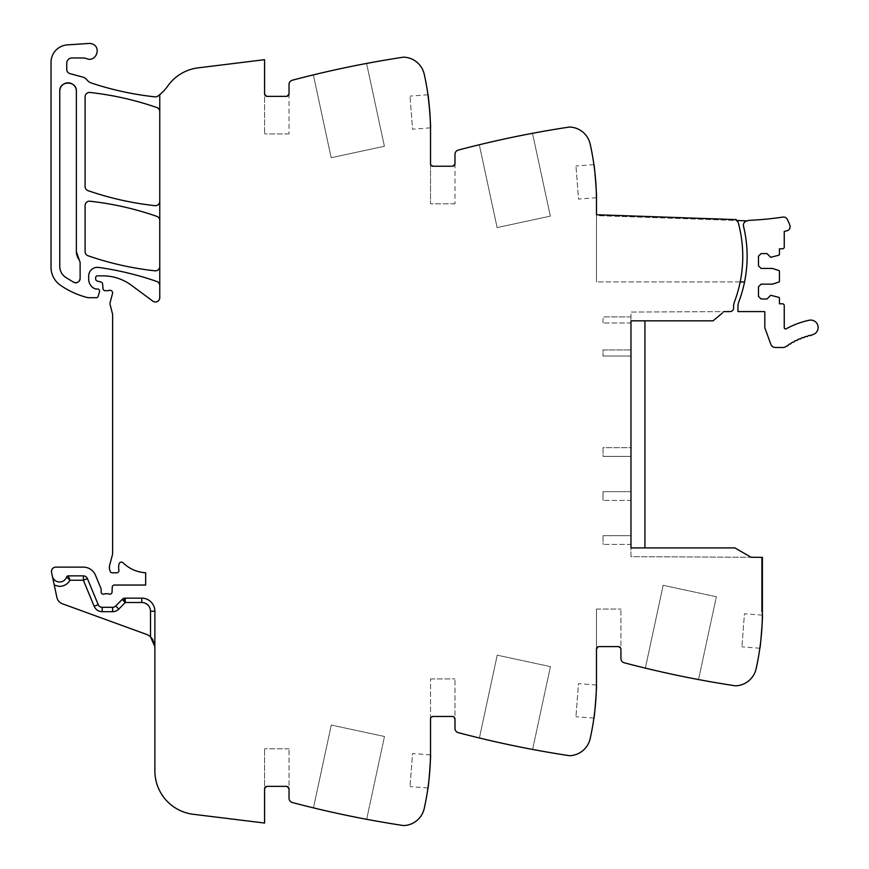 <?xml version="1.0" encoding="UTF-8"?>
<svg xmlns="http://www.w3.org/2000/svg" width="869" height="869" viewBox="0 0 869 869"><rect width="100%" height="100%" fill="white"/><g stroke="black" fill="none" stroke-linecap="round" stroke-linejoin="round"><path stroke-width="0.65" stroke-dasharray="4.34 3.26" d="M644.939 547.915L734.902 547.915L630.97 547.915L630.97 556.649L751.12 557.279L734.902 547.915L751.12 557.279L734.902 547.915L644.939 547.915L644.939 320.835L713.069 320.835L724.051 311.613L630.97 312.058L630.97 323.018L603.021 323.018L630.97 323.018L630.97 316.903L630.97 320.835L713.069 320.835L644.939 320.835M722.432 312.981L713.069 320.835L724.051 311.613L630.97 312.058L630.97 320.835M630.97 349.925L630.97 356.04L603.021 356.04L630.97 356.04L630.97 349.925L603.021 349.925L603.021 356.04L603.021 349.925L630.97 349.925L630.97 356.04M630.97 447.654L630.97 456.388L630.97 447.654L603.021 447.654L603.021 449.24L603.021 447.654L630.97 447.654L630.97 456.388L603.021 456.388L603.021 454.802L603.021 456.388L630.97 456.388M630.97 491.669L630.97 500.403L603.021 500.403L630.97 500.403L630.97 491.669L603.021 491.669L603.021 500.403L603.021 491.669L630.97 491.669L630.97 500.403M630.97 535.695L630.97 544.428L603.021 544.428L630.97 544.428L630.97 535.695L603.021 535.695L603.021 537.281L603.021 535.695L630.97 535.695L630.97 544.428M87.4 578.569A4.367 4.367 0 0 0 85.792 576.603A4.367 4.367 0 0 1 87.4 578.569A4.367 4.367 0 0 0 83.37 575.865L83.37 580.231L94.156 606.29A8.733 8.733 0 0 0 102.227 611.678L112.59 611.678L112.59 607.312L102.227 607.312A4.367 4.367 0 0 1 98.197 604.618A4.367 4.367 0 0 0 102.227 607.312L112.59 607.312L102.227 607.312A4.367 4.367 0 0 1 98.197 604.618L87.4 578.569A4.367 4.367 0 0 0 83.37 575.865L68.26 575.865L83.37 575.865A4.367 4.367 0 0 1 87.4 578.569L98.197 604.618L87.4 578.569L83.37 580.231L69.944 580.231C67.424 584.413 63.719 586.445 58.842 586.325L54.258 585.065L56.876 597.405A8.733 8.733 0 0 0 62.438 603.792L146.264 634.305A13.1 13.1 0 0 1 150.511 636.847L150.511 611.244L154.878 611.244A13.1 13.1 0 0 0 141.777 598.144L125.266 598.144L141.777 598.144A13.1 13.1 0 0 1 154.878 611.244L154.878 770.933A43.667 43.667 0 0 0 193.222 814.275L264.578 823.041L264.578 748.796L264.578 788.976L267.196 786.358L286.412 786.358L267.196 786.358L286.412 786.358L289.029 788.976L289.029 798.285A4.367 4.367 0 0 0 292.288 802.511A1048.068 1048.068 0 0 0 403.118 825.496A5.236 5.236 0 0 0 404.215 825.55A21.834 21.834 0 0 0 424.224 808.507A262.014 262.014 0 0 0 430.524 751.424L430.524 678.928L430.524 719.108L433.142 716.48L452.358 716.48L433.142 716.48L452.358 716.48L454.976 719.108L454.976 728.418A4.367 4.367 0 0 0 458.224 732.632A1048.068 1048.068 0 0 0 569.065 755.628A5.236 5.236 0 0 0 570.162 755.682A21.834 21.834 0 0 0 590.17 738.639A262.014 262.014 0 0 0 596.471 681.546L596.471 609.06L596.471 649.23L599.089 646.612L618.304 646.612L599.089 646.612L618.304 646.612L620.922 649.23L620.922 658.539A4.367 4.367 0 0 0 624.17 662.765A1048.068 1048.068 0 0 0 735.011 685.76A5.236 5.236 0 0 0 736.097 685.804A21.834 21.834 0 0 0 756.117 668.772A262.014 262.014 0 0 0 762.406 611.678L762.406 557.344L761.537 557.333L761.537 611.678L761.537 557.344L761.537 611.678L761.537 557.344L630.97 556.649L630.97 547.915M762.406 611.678L761.537 611.678L762.406 611.678L761.537 611.678L762.406 611.678L762.406 557.344L762.406 611.678M125.266 598.144A4.367 4.367 0 0 0 123.583 598.48A4.367 4.367 0 0 1 125.266 598.144A4.367 4.367 0 0 0 122.149 599.447L115.707 606.008L122.149 599.447L125.266 602.51L125.266 598.144A4.367 4.367 0 0 0 122.149 599.447L115.707 606.008L118.825 609.06L125.266 602.51L141.777 602.51L141.777 598.144L125.266 598.144A4.367 4.367 0 0 0 122.149 599.447A4.367 4.367 0 0 1 123.583 598.48A4.367 4.367 0 0 0 122.149 599.447M112.59 607.312A4.367 4.367 0 0 0 115.707 606.008A4.367 4.367 0 0 1 112.59 607.312A4.367 4.367 0 0 0 115.707 606.008A4.367 4.367 0 0 1 112.59 607.312A4.367 4.367 0 0 0 115.707 606.008M69.281 579.514L68.26 575.865A1.749 1.749 0 0 0 66.609 577.038L66.609 577.038A7.419 7.419 0 0 1 52.346 576.104L51.564 572.41A4.367 4.367 0 0 1 55.833 567.131L83.37 567.131A13.1 13.1 0 0 1 95.471 575.224L101 588.574A2.183 2.183 0 0 1 101.162 589.399L101.162 592.028A2.183 2.183 0 0 0 104.139 594.059A4.367 4.367 0 0 1 105.703 593.777L107.517 593.777A4.367 4.367 0 0 1 109.092 594.059A2.183 2.183 0 0 0 112.058 592.104L112.231 587.151A2.183 2.183 0 0 1 114.415 585.043L145.666 585.043L145.666 572.758A34.934 34.934 0 0 1 123.083 562.819A2.401 2.401 0 0 0 119.075 563.927A13.969 13.969 0 0 0 118.901 570.205A2.183 2.183 0 0 1 116.761 572.812L112.21 572.812A2.183 2.183 0 0 1 110.102 571.194L109.679 569.619A8.733 8.733 0 0 1 109.679 565.1L112.307 555.258A8.733 8.733 0 0 0 112.612 552.999L112.612 314.839A4.367 4.367 0 0 0 112.47 313.752L110.124 304.704A4.367 4.367 0 0 1 110.135 302.477L112.514 293.57A2.618 2.618 0 0 0 109.07 290.431A4.367 4.367 0 0 1 107.56 290.702L105.203 290.702A2.183 2.183 0 0 1 103.02 288.714L102.607 283.967A2.183 2.183 0 0 0 101 282.045L97.285 281.056A2.183 2.183 0 0 1 95.666 278.938L95.666 277.602A1.749 1.749 0 0 1 97.415 275.853L102.835 275.853A48.034 48.034 0 0 1 131.404 285.282L152.803 301.119A4.367 4.367 0 0 0 159.766 297.611L159.766 285.619A4.367 4.367 0 0 0 156.844 281.502A305.692 305.692 0 0 0 98.621 267.424A8.733 8.733 0 0 0 88.681 276.081L88.681 279.177A10.482 10.482 0 0 0 94.949 288.78A2.183 2.183 0 0 0 95.829 288.964L97.415 288.964A2.183 2.183 0 0 1 99.5 291.767L98.121 296.438A1.749 1.749 0 0 1 96.448 297.698L88.519 297.698A4.367 4.367 0 0 1 87.454 297.556A82.968 82.968 0 0 1 60.395 285.217A21.834 21.834 0 0 1 51.032 267.294L51.032 62.318A17.467 17.467 0 0 1 67.347 44.884L88.942 43.45A7.864 7.864 0 0 1 95.938 55.757A7.864 7.864 0 0 1 86.835 58.701A13.1 13.1 0 0 0 82.457 57.951L71.997 57.951A5.236 5.236 0 0 0 66.75 63.187L66.75 69.444A4.367 4.367 0 0 0 69.987 73.659L82.501 77.015A8.733 8.733 0 0 1 87.085 80.024A9.168 9.168 0 0 0 91.375 83.022A305.692 305.692 0 0 0 154.932 96.85A4.367 4.367 0 0 0 158.006 96.025A43.667 43.667 0 0 0 167.739 86.053A43.667 43.667 0 0 1 198.121 67.858L264.578 59.689L264.578 133.935L264.578 93.754L267.196 96.372L286.412 96.372L267.196 96.372A2.618 2.618 0 0 1 264.578 93.754A2.618 2.618 0 0 0 267.196 96.372L286.412 96.372L289.029 93.754L289.029 84.445A4.367 4.367 0 0 1 292.288 80.23A1048.068 1048.068 0 0 1 403.118 57.235A5.236 5.236 0 0 1 404.215 57.18C414.665 58.419 421.335 64.1 424.224 74.223C428.417 93.016 430.513 112.047 430.524 131.317L430.524 203.802L430.524 163.633L433.142 166.251L452.358 166.251L433.142 166.251A2.618 2.618 0 0 1 430.524 163.633A2.618 2.618 0 0 0 433.142 166.251L452.358 166.251L454.976 163.633L454.976 154.324A4.367 4.367 0 0 1 458.224 150.098A1048.068 1048.068 0 0 1 569.065 127.102A5.236 5.236 0 0 1 570.162 127.059A21.834 21.834 0 0 1 590.17 144.091A262.014 262.014 0 0 1 596.471 201.184L596.471 214.73L736.271 219.607L596.471 214.73L596.471 281.947L596.471 214.73L736.271 219.607L736.239 220.476L736.271 219.607L736.239 220.476L596.471 215.599L596.471 281.947L740.203 281.947A128.384 128.384 0 0 0 738.281 222.801A3.541 3.541 0 0 0 736.239 220.476L736.239 220.476A3.541 3.541 0 0 1 738.281 222.801A3.541 3.541 0 0 0 736.239 220.476L747.231 220.867C744.407 221.552 743.169 223.344 743.527 226.222L744.331 229.753M724.051 311.613L730.112 311.58A3.498 3.498 0 0 0 733.588 308.093L733.588 306.54A13.1 13.1 0 0 1 734.435 301.891A128.384 128.384 0 0 0 738.281 222.801A128.384 128.384 0 0 1 740.203 281.947L744.57 281.947C747.97 265.002 747.981 248.056 744.603 231.1L744.331 229.785M159.766 94.634L159.766 111.656A4.367 4.367 0 0 0 156.833 107.539A305.692 305.692 0 0 0 89.941 92.472A4.367 4.367 0 0 0 85.097 96.817L85.097 186.509A4.367 4.367 0 0 0 88.03 190.637A305.692 305.692 0 0 0 154.932 205.66A4.367 4.367 0 0 0 159.766 201.315L159.766 220.487A4.367 4.367 0 0 0 156.844 216.359A305.692 305.692 0 0 0 89.941 201.206A4.367 4.367 0 0 0 85.097 205.551L85.097 251.619A4.367 4.367 0 0 0 88.03 255.747A305.692 305.692 0 0 0 154.932 270.813A4.367 4.367 0 0 0 159.766 266.468L159.766 285.619M159.766 220.487L159.766 266.468M159.766 111.656L159.766 201.315M76.363 251.619L76.363 91.136L76.363 251.619A13.1 13.1 0 0 0 79.177 259.733A4.367 4.367 0 0 1 80.122 262.438A4.367 4.367 0 0 0 79.177 259.733A13.1 13.1 0 0 1 76.363 251.619L76.363 91.136A8.299 8.299 0 0 0 68.064 82.837A8.299 8.299 0 0 0 59.765 91.136L59.765 266.446A13.1 13.1 0 0 0 65.294 277.135A73.539 73.539 0 0 0 73.724 282.295A4.367 4.367 0 0 0 80.122 278.417L80.122 262.438A4.367 4.367 0 0 0 79.177 259.733M596.449 197.719L578.504 199.088L575.962 166.001L578.504 199.088M596.406 195.384L595.667 180.719M595.656 180.643L594.429 168.586M532.512 133.315A1048.068 1048.068 0 0 0 479.308 144.754L497.122 227.58L550.338 216.131L532.512 133.315A1048.068 1048.068 0 0 0 479.308 144.754L497.122 227.58L550.338 216.131L532.512 133.315M454.976 163.633L454.976 203.802L454.976 163.633A2.618 2.618 0 0 1 452.358 166.251A2.618 2.618 0 0 0 454.976 163.633M430.503 127.841L412.558 129.22L410.027 96.122L412.558 129.22M430.459 125.516L429.721 110.83M366.577 63.437A1048.068 1048.068 0 0 0 313.361 74.886L331.176 157.713L384.391 146.264L366.577 63.437A1048.068 1048.068 0 0 0 313.361 74.886L331.176 157.713L384.391 146.264L366.577 63.437M289.029 93.754L289.029 133.935L289.029 93.754A2.618 2.618 0 0 1 286.412 96.372A2.618 2.618 0 0 0 289.029 93.754M54.258 585.065L52.346 576.104A7.419 7.419 0 0 0 66.609 577.038A1.749 1.749 0 0 1 68.26 575.865L68.26 575.865A1.749 1.749 0 0 0 66.609 577.038L67.402 577.689M264.578 788.976A2.618 2.618 0 0 1 267.196 786.358A2.618 2.618 0 0 0 264.578 788.976M286.412 786.358A2.618 2.618 0 0 1 289.029 788.976L289.029 748.796L289.029 788.976A2.618 2.618 0 0 0 286.412 786.358M313.459 807.877A1048.068 1048.068 0 0 0 366.664 819.315L384.478 736.488L331.285 725.05L384.478 736.488L366.664 819.315A1048.068 1048.068 0 0 1 313.459 807.877L331.285 725.05L313.459 807.877M430.503 754.889L412.558 753.51L410.027 786.608L412.558 753.51M430.524 719.108A2.618 2.618 0 0 1 433.142 716.48A2.618 2.618 0 0 0 430.524 719.108M452.358 716.48A2.618 2.618 0 0 1 454.976 719.108L454.976 678.928L454.976 719.108A2.618 2.618 0 0 0 452.358 716.48M479.406 737.998A1048.068 1048.068 0 0 0 532.599 749.436L550.425 666.621L497.22 655.172L550.425 666.621L532.599 749.436A1048.068 1048.068 0 0 1 479.406 737.998L497.22 655.172L479.406 737.998M596.449 685.022L578.504 683.642L575.962 716.729L578.504 683.642M596.406 687.346L595.667 702.022M595.656 702.087L594.429 714.144M596.471 649.23A2.618 2.618 0 0 1 599.089 646.612A2.618 2.618 0 0 0 596.471 649.23M618.304 646.612A2.618 2.618 0 0 1 620.922 649.23L620.922 609.06L620.922 649.23A2.618 2.618 0 0 0 618.304 646.612M645.352 668.131A1048.068 1048.068 0 0 0 698.546 679.569L716.36 596.742L663.166 585.304L716.36 596.742L698.546 679.569A1048.068 1048.068 0 0 1 645.352 668.131L663.166 585.304L645.352 668.131M762.385 615.143L744.451 613.775L741.909 646.862L744.451 613.775M762.352 617.479L761.613 632.154M761.602 632.219L760.375 644.277M80.122 278.417L80.122 262.438L80.122 278.417A4.367 4.367 0 0 1 73.724 282.295A73.539 73.539 0 0 1 65.294 277.135A73.539 73.539 0 0 0 73.724 282.295M59.765 266.446A13.1 13.1 0 0 0 65.294 277.135A13.1 13.1 0 0 1 59.765 266.446M76.363 91.136A8.299 8.299 0 0 0 68.064 82.837A8.299 8.299 0 0 0 59.765 91.136M603.021 544.428L603.021 542.832L603.021 544.428M603.021 537.281L603.021 542.832L603.021 537.281M603.021 318.499L603.021 323.018L603.021 318.499M630.97 316.903L603.021 316.903L630.97 316.903M603.021 449.24L603.021 454.802L603.021 449.24M593.907 164.621L575.962 166.001M454.976 203.802L430.524 203.802L454.976 203.802M427.961 94.754L410.027 96.122M289.029 133.935L264.578 133.935L289.029 133.935M52.346 576.104A7.419 7.419 0 0 0 59.125 581.969A7.419 7.419 0 0 1 52.346 576.104A7.419 7.419 0 0 0 66.609 577.038A7.419 7.419 0 0 1 59.125 581.969A7.419 7.419 0 0 0 66.609 577.038L68.26 575.865L66.609 577.038M152.846 639.606L154.085 642.126M289.029 748.796L264.578 748.796L289.029 748.796M427.961 787.987L410.027 786.608M430.524 678.928L454.976 678.928L430.524 678.928M593.907 718.109L575.962 716.729M596.471 609.06L620.922 609.06L596.471 609.06M759.843 648.241L741.909 646.862M83.37 575.865A4.367 4.367 0 0 1 85.792 576.603A4.367 4.367 0 0 0 83.37 575.865L68.26 575.865M76.754 282.675A4.367 4.367 0 0 0 79.046 281.284M747.231 220.867A4.367 4.367 0 0 0 743.527 226.222C743.169 223.344 744.407 221.552 747.231 220.867A7.452 7.452 0 0 1 749.686 220.324A332.186 332.186 0 0 0 782.926 217.087A4.139 4.139 0 0 1 787.151 219.173A34.738 34.738 0 0 1 789.899 225.527A4.139 4.139 0 0 1 786.879 230.806L784.251 231.415L784.251 247.035A1.749 1.749 0 0 1 782.502 248.784L779.439 248.784L779.439 254.389A0.869 0.869 0 0 1 778.841 255.225L770.705 257.3L767.001 253.585L761.103 253.585L758.485 256.203L758.485 265.816L761.103 268.434L772.454 268.434L778.841 270.509A0.869 0.869 0 0 1 779.439 271.334L779.439 281.252A0.869 0.869 0 0 1 778.841 282.077L772.454 284.152L761.103 284.152L758.485 286.781L758.485 296.383L761.103 299.001L767.001 299.001L770.705 295.286L778.841 297.361A0.869 0.869 0 0 1 779.439 298.197L779.439 303.802L782.502 303.802A1.749 1.749 0 0 1 784.251 305.551L784.251 327.656A1.314 1.314 0 0 0 786.184 328.808A84.434 84.434 0 0 1 809.158 320.248A7.419 7.419 0 0 1 817.968 325.962A7.419 7.419 0 0 1 812.265 334.771L811.603 334.913A1.314 1.314 0 0 1 809.712 335.369L808.083 335.803A1.314 1.314 0 0 1 806.215 336.346L804.607 336.868A1.314 1.314 0 0 1 802.771 337.52L801.196 338.117A1.314 1.314 0 0 1 800.425 338.899A1.314 1.314 0 0 0 800.425 338.899A1.314 1.314 0 0 1 799.404 338.867L797.851 339.551A1.314 1.314 0 0 1 796.102 340.387L794.581 341.148A1.314 1.314 0 0 1 793.908 342.006A1.314 1.314 0 0 0 793.908 342.006A1.314 1.314 0 0 1 792.876 342.071L791.409 342.918A1.314 1.314 0 0 1 789.758 343.928L788.335 344.852A1.314 1.314 0 0 1 786.727 345.949L785.891 346.557A4.834 4.834 0 0 1 783.056 347.481L775.344 347.481A4.801 4.801 0 0 1 770.836 344.309L765.068 328.471A4.16 4.16 0 0 1 764.818 327.059L764.818 312.308A1.325 1.325 0 0 0 764.601 311.58L737.955 311.58L737.955 306.54A13.133 13.133 0 0 1 738.802 301.891A128.384 128.384 0 0 0 744.603 231.1L744.385 230.035M740.203 281.947L596.471 281.947L596.471 215.599L736.239 220.476M743.527 226.222L744.353 229.905M145.666 572.758A34.934 34.934 0 0 1 123.083 562.819A2.401 2.401 0 0 0 123.072 562.808M98.197 604.618A4.367 4.367 0 0 0 102.227 607.312A4.367 4.367 0 0 1 98.197 604.618M112.59 611.678A8.733 8.733 0 0 0 118.825 609.06M150.511 611.244A8.733 8.733 0 0 0 141.777 602.51M154.878 611.244A13.1 13.1 0 0 0 141.777 598.144"/><path stroke-width="1.3" d="M644.939 320.835L644.939 547.915M630.97 349.925L630.97 320.835L713.069 320.835L722.432 312.981M630.97 356.04L630.97 447.654M630.97 456.388L630.97 491.669M630.97 500.403L630.97 535.695M630.97 544.428L630.97 547.915L734.902 547.915L751.12 557.279L762.406 557.344L762.406 611.678A262.014 262.014 0 0 1 756.117 668.772A21.834 21.834 0 0 1 736.097 685.804A5.236 5.236 0 0 1 735.011 685.76A1048.068 1048.068 0 0 1 732.491 685.369A1048.068 1048.068 0 0 1 624.17 662.765A4.367 4.367 0 0 1 620.922 658.539L620.922 649.23A2.618 2.618 0 0 0 618.304 646.612L599.089 646.612A2.618 2.618 0 0 0 596.471 649.23L596.471 681.546A262.014 262.014 0 0 1 590.17 738.639A21.834 21.834 0 0 1 570.162 755.682A5.236 5.236 0 0 1 569.065 755.628A1048.068 1048.068 0 0 1 566.545 755.248A1048.068 1048.068 0 0 1 458.224 732.632A4.367 4.367 0 0 1 454.976 728.418L454.976 719.108A2.618 2.618 0 0 0 452.358 716.48L433.142 716.48A2.618 2.618 0 0 0 430.524 719.108L430.524 751.424A262.014 262.014 0 0 1 424.224 808.507A21.834 21.834 0 0 1 404.215 825.55A5.236 5.236 0 0 1 403.118 825.496A1048.068 1048.068 0 0 1 400.598 825.115A1048.068 1048.068 0 0 1 292.288 802.511A4.367 4.367 0 0 1 289.029 798.285L289.029 788.976A2.618 2.618 0 0 0 286.412 786.358L267.196 786.358A2.618 2.618 0 0 0 264.578 788.976L264.578 823.041L193.222 814.275A43.667 43.667 0 0 1 154.878 770.933L154.878 611.244A13.1 13.1 0 0 0 141.777 598.144L141.777 602.51L125.266 602.51L125.266 598.144A4.367 4.367 0 0 0 122.149 599.447L115.707 606.008L118.825 609.06L125.266 602.51L123.583 598.48M159.766 285.619A4.367 4.367 0 0 0 156.844 281.502A305.692 305.692 0 0 0 98.621 267.424A8.733 8.733 0 0 0 88.681 276.081L88.681 279.177A10.482 10.482 0 0 0 94.949 288.78A2.183 2.183 0 0 0 95.829 288.964L97.415 288.964A2.183 2.183 0 0 1 99.5 291.767L98.121 296.438A1.749 1.749 0 0 1 96.448 297.698L88.519 297.698A4.367 4.367 0 0 1 87.454 297.556A82.968 82.968 0 0 1 60.395 285.217A21.834 21.834 0 0 1 51.032 267.294L51.032 62.318A17.467 17.467 0 0 1 67.347 44.884L88.942 43.45A7.864 7.864 0 0 1 92.092 43.884C101.803 46.817 96.231 62.546 86.835 58.701A13.1 13.1 0 0 0 82.457 57.951L71.997 57.951A5.236 5.236 0 0 0 66.75 63.187L66.75 69.444A4.367 4.367 0 0 0 69.987 73.659L82.501 77.015A8.733 8.733 0 0 1 87.085 80.024A9.168 9.168 0 0 0 91.375 83.022A305.692 305.692 0 0 0 154.932 96.85A4.367 4.367 0 0 0 158.006 96.025A43.667 43.667 0 0 0 167.739 86.053A43.667 43.667 0 0 1 198.121 67.858L264.578 59.689L264.578 93.754A2.618 2.618 0 0 0 267.196 96.372L286.412 96.372A2.618 2.618 0 0 0 289.029 93.754L289.029 84.445A4.367 4.367 0 0 1 292.288 80.23A1048.068 1048.068 0 0 1 400.598 57.615A1048.068 1048.068 0 0 1 403.118 57.235A5.236 5.236 0 0 1 404.215 57.18A21.834 21.834 0 0 1 424.224 74.223A262.014 262.014 0 0 1 430.524 131.317L430.524 163.633A2.618 2.618 0 0 0 433.142 166.251L452.358 166.251A2.618 2.618 0 0 0 454.976 163.633L454.976 154.324A4.367 4.367 0 0 1 458.224 150.098A1048.068 1048.068 0 0 1 569.065 127.102A5.236 5.236 0 0 1 570.162 127.059A21.834 21.834 0 0 1 590.17 144.091A262.014 262.014 0 0 1 596.471 201.184L596.471 214.73L736.271 219.607L736.239 220.476A3.541 3.541 0 0 1 738.281 222.801A128.384 128.384 0 0 1 734.435 301.891A13.1 13.1 0 0 0 733.588 306.54L733.588 308.093A3.498 3.498 0 0 1 730.134 311.58L724.051 311.613M596.406 195.384L596.449 197.719C597.09 198.686 594.396 163.557 593.907 164.621L594.429 168.586M430.459 125.516L430.503 127.841C431.143 128.818 428.45 93.689 427.961 94.754L429.721 110.83M159.766 94.634L159.766 297.611A4.367 4.367 0 0 1 152.803 301.119L131.404 285.282A48.034 48.034 0 0 0 102.835 275.853L97.415 275.853A1.749 1.749 0 0 0 95.666 277.602L95.666 278.938A2.183 2.183 0 0 0 97.285 281.056L101 282.045A2.183 2.183 0 0 1 102.607 283.967L103.02 288.714A2.183 2.183 0 0 0 105.203 290.702L107.56 290.702A4.367 4.367 0 0 0 109.07 290.431A2.618 2.618 0 0 1 112.514 293.57L110.135 302.477A4.367 4.367 0 0 0 110.124 304.704L112.47 313.752A4.367 4.367 0 0 1 112.612 314.839L112.612 552.999A8.733 8.733 0 0 1 112.307 555.258L109.679 565.1A8.733 8.733 0 0 0 109.679 569.619L110.102 571.194A2.183 2.183 0 0 0 112.21 572.812L116.761 572.812A2.183 2.183 0 0 0 118.901 570.205A13.969 13.969 0 0 1 119.075 563.927A2.401 2.401 0 0 1 123.072 562.808A34.934 34.934 0 0 0 145.666 572.758L145.666 585.043L114.415 585.043A2.183 2.183 0 0 0 112.231 587.151L112.058 592.104A2.183 2.183 0 0 1 109.092 594.059A4.367 4.367 0 0 0 107.517 593.777L105.703 593.777A4.367 4.367 0 0 0 104.139 594.059A2.183 2.183 0 0 1 101.162 592.028L101.162 589.399A2.183 2.183 0 0 0 101 588.574L95.471 575.224A13.1 13.1 0 0 0 83.37 567.131L55.833 567.131A4.367 4.367 0 0 0 51.564 572.41L52.346 576.104A7.419 7.419 0 0 0 66.609 577.038L69.944 580.231L66.609 577.038A1.749 1.749 0 0 1 68.26 575.865L83.37 575.865A4.367 4.367 0 0 1 87.4 578.569L98.197 604.618A4.367 4.367 0 0 0 102.227 607.312L112.59 607.312A4.367 4.367 0 0 0 115.707 606.008M87.4 578.569L83.37 580.231L69.944 580.231C67.424 584.413 63.719 586.445 58.842 586.325L54.258 585.065L56.876 597.405A8.733 8.733 0 0 0 62.438 603.792L146.264 634.305A13.1 13.1 0 0 1 150.511 636.847L154.878 646.612L154.085 642.126M54.258 585.065L52.346 576.104M430.503 754.889C431.143 753.923 428.45 789.041 427.961 787.987C428.45 789.041 431.143 753.923 430.503 754.889M594.429 714.144L593.907 718.109C594.396 719.174 597.09 684.044 596.449 685.022L596.406 687.346M760.375 644.277L759.843 648.241C760.342 649.295 763.036 614.177 762.385 615.143L762.352 617.479M159.766 220.487A4.367 4.367 0 0 0 156.844 216.359A305.692 305.692 0 0 0 89.941 201.206A4.367 4.367 0 0 0 85.097 205.551L85.097 251.619A4.367 4.367 0 0 0 88.03 255.747A305.692 305.692 0 0 0 154.932 270.813A4.367 4.367 0 0 0 159.766 266.468M159.766 111.656A4.367 4.367 0 0 0 156.833 107.539A305.692 305.692 0 0 0 89.941 92.472A4.367 4.367 0 0 0 85.097 96.817L85.097 186.509A4.367 4.367 0 0 0 88.03 190.637A305.692 305.692 0 0 0 154.932 205.66A4.367 4.367 0 0 0 159.766 201.315M76.363 251.619L76.363 91.136C76.874 80.437 59.255 80.437 59.765 91.136L59.765 266.446C59.885 270.9 61.721 274.463 65.294 277.135L73.724 282.295C77.287 283.37 79.427 282.077 80.122 278.417L80.122 262.438L76.363 251.619A13.1 13.1 0 0 0 79.177 259.733M68.303 575.962L69.944 580.231M141.777 598.144A13.1 13.1 0 0 1 154.878 611.244A13.1 13.1 0 0 0 141.777 598.144L125.266 598.144M150.554 636.89L152.846 639.606M73.724 282.295A4.367 4.367 0 0 0 76.754 282.675M79.046 281.284A4.367 4.367 0 0 0 80.122 278.417M76.363 91.136A8.299 8.299 0 0 0 68.064 82.837A8.299 8.299 0 0 0 59.765 91.136M630.97 320.835L630.97 547.915M747.231 220.867A7.452 7.452 0 0 1 749.686 220.324A332.186 332.186 0 0 0 782.926 217.087A4.139 4.139 0 0 1 787.151 219.173A34.738 34.738 0 0 1 789.899 225.527A4.139 4.139 0 0 1 786.879 230.806L784.251 231.415L784.251 247.035A1.749 1.749 0 0 1 782.502 248.784L779.439 248.784L779.439 254.389A0.869 0.869 0 0 1 778.841 255.225L770.705 257.3L767.001 253.585L761.103 253.585L758.485 256.203L758.485 265.816L761.103 268.434L772.454 268.434L778.841 270.509A0.869 0.869 0 0 1 779.439 271.334L779.439 281.252A0.869 0.869 0 0 1 778.841 282.077L772.454 284.152L761.103 284.152L758.485 286.781L758.485 296.383L761.103 299.001L767.001 299.001L770.705 295.286L778.841 297.361A0.869 0.869 0 0 1 779.439 298.197L779.439 303.802L782.502 303.802A1.749 1.749 0 0 1 784.251 305.551L784.251 327.656A1.314 1.314 0 0 0 786.184 328.808A84.434 84.434 0 0 1 809.158 320.248A7.419 7.419 0 0 1 817.968 325.962A7.419 7.419 0 0 1 812.265 334.771L811.603 334.913A1.314 1.314 0 0 1 809.712 335.369L808.083 335.803A1.314 1.314 0 0 1 806.215 336.346L804.607 336.868A1.314 1.314 0 0 1 802.771 337.52L801.196 338.117A1.314 1.314 0 0 1 800.425 338.899A1.314 1.314 0 0 0 800.425 338.899A1.314 1.314 0 0 1 799.404 338.867L797.851 339.551A1.314 1.314 0 0 1 796.102 340.387L794.581 341.148A1.314 1.314 0 0 1 793.908 342.006A1.314 1.314 0 0 0 793.908 342.006A1.314 1.314 0 0 1 792.876 342.071L791.409 342.918A1.314 1.314 0 0 1 789.758 343.928L788.335 344.852A1.314 1.314 0 0 1 786.727 345.949L785.891 346.557A4.834 4.834 0 0 1 783.056 347.481L775.344 347.481A4.801 4.801 0 0 1 770.836 344.309L765.068 328.471A4.16 4.16 0 0 1 764.818 327.059L764.818 312.308A1.325 1.325 0 0 0 764.601 311.58L737.955 311.58L737.955 306.54A13.133 13.133 0 0 1 738.802 301.891A128.384 128.384 0 0 0 744.603 231.1L743.527 226.222A4.367 4.367 0 0 1 747.231 220.867L736.239 220.476M740.203 281.947L744.57 281.947C747.97 265.002 747.981 248.056 744.603 231.1A128.406 128.406 0 0 0 743.527 226.222M154.878 611.244L150.511 611.244L150.511 636.847M150.511 611.244A8.733 8.733 0 0 0 141.777 602.51M83.37 575.865L83.37 580.231L94.156 606.29A8.733 8.733 0 0 0 102.227 611.678L112.59 611.678A8.733 8.733 0 0 0 118.825 609.06M98.197 604.618L94.156 606.29L98.197 604.618M102.227 611.678L102.227 607.312L102.227 611.678M122.149 599.447L125.266 602.51M112.59 611.678L112.59 607.312"/></g></svg>
